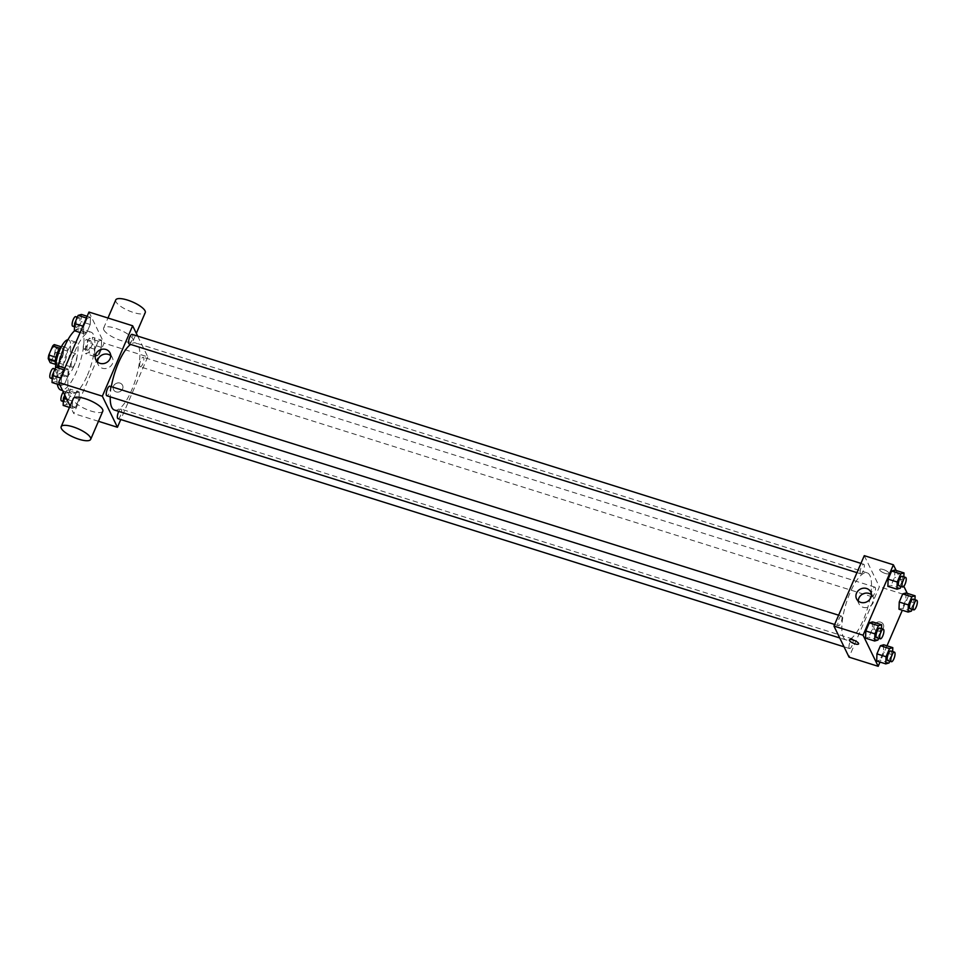 <?xml version="1.0" encoding="UTF-8"?>
<svg xmlns="http://www.w3.org/2000/svg" width="965" height="965" viewBox="0 0 965 965"><rect width="100%" height="100%" fill="white"/><g stroke="black" fill="none" stroke-linecap="round" stroke-linejoin="round"><path stroke-width="0.72" stroke-dasharray="4.83 3.62" d="M71.434 366.664A7.02 2.183 107.4 0 0 71.989 367.207A7.02 2.183 107.4 0 0 76.175 361.163A7.02 2.183 107.4 0 0 76.199 353.805A7.02 2.183 107.4 0 0 72.363 358.799A7.02 2.183 107.4 0 0 71.434 366.664M49.601 359.8A7.02 2.183 107.4 0 0 50.144 360.343A7.02 2.183 107.4 0 0 54.342 354.3A7.02 2.183 107.4 0 0 54.354 346.942A7.02 2.183 107.4 0 0 50.53 351.935A7.02 2.183 107.4 0 0 49.601 359.8M54.317 344.602L56.247 348.594A9.541 2.967 107.4 0 1 55.705 352.237L51.821 361.272A9.541 2.967 107.4 0 1 50.192 362.683M55.705 352.237L62.99 354.529L59.094 363.552L51.821 361.272M55.596 364.372L57.466 364.963L55.343 360.922M57.466 364.963A9.541 2.967 107.4 0 0 59.094 363.552M62.99 354.529A9.541 2.967 107.4 0 0 63.533 350.886L56.247 348.594M55.536 360.982A9.541 2.967 107.4 0 1 56.079 357.34L59.963 348.305A9.541 2.967 107.4 0 1 61.591 346.893L63.533 350.886M61.483 346.531A10.036 3.124 -72.6 0 1 62.544 346.351A10.036 3.124 -72.6 0 1 61.422 359.812A10.036 3.124 -72.6 0 1 56.525 365.506A10.036 3.124 -72.6 0 1 55.753 364.758M65.065 360.958A10.036 3.124 107.4 0 0 66.175 347.496A10.036 3.124 107.4 0 0 60.711 354.625A10.036 3.124 107.4 0 0 59.384 365.88A10.036 3.124 107.4 0 0 60.168 366.652A10.036 3.124 107.4 0 0 65.065 360.958M67.924 339.764A18.07 5.621 -72.6 0 1 68.587 339.837A18.07 5.621 -72.6 0 1 66.573 364.07A18.07 5.621 -72.6 0 1 57.755 374.311A18.07 5.621 -72.6 0 1 55.548 367.786M73.847 366.362A18.07 5.621 -72.6 0 1 65.041 376.591A18.07 5.621 -72.6 0 1 65.089 357.677A18.07 5.621 -72.6 0 1 75.861 342.129A18.07 5.621 -72.6 0 1 73.847 366.362M74.607 330.79A32.122 10 -72.6 0 1 80.083 328.715A32.122 10 -72.6 0 1 76.5 371.802A32.122 10 -72.6 0 1 60.819 390.005M57.309 384.179A32.122 10 -72.6 0 1 58.298 366.495M87.417 375.228A32.122 10 107.4 0 0 90.999 332.153A32.122 10 107.4 0 0 73.485 354.975A32.122 10 107.4 0 0 69.239 390.958A32.122 10 107.4 0 0 71.748 393.431A32.122 10 107.4 0 0 87.417 375.228M101.59 340.187L101.349 347.364L97.851 355.494L94.594 356.459L94.823 349.282L98.334 341.152L101.59 340.187L101.349 347.364L97.851 355.494L94.594 356.459L94.823 349.282L98.334 341.152L101.59 340.187L92.495 337.328L92.254 344.505L88.756 352.635L85.487 353.588L85.728 346.423L89.226 338.293L92.495 337.328M90.469 317.316L90.228 324.481L86.729 332.611L83.473 333.576L83.702 326.399L87.212 318.269L90.469 317.316L90.228 324.481L86.729 332.611L83.473 333.576L83.702 326.399L87.212 318.269L90.469 317.316L87.152 316.267M88.973 312.045L104.087 343.13L73.762 413.539L70.083 405.976M79.275 392.019L79.034 399.184L75.535 407.314L72.266 408.279L72.508 401.102L76.018 392.972L79.275 392.019L79.034 399.184L75.535 407.314L72.266 408.279L72.508 401.102L76.018 392.972L79.275 392.019L70.18 389.16L69.938 396.326L66.428 404.456L63.171 405.421M68.153 369.137L67.912 376.302L64.414 384.432L61.145 385.397L61.386 378.22L64.896 370.09L68.153 369.137L67.912 376.302L64.414 384.432L61.145 385.397L61.386 378.22L64.896 370.09L68.153 369.137L64.836 368.087M98.454 421.295L73.762 413.539M137.681 336.122L147.766 356.857L104.087 343.13M147.766 356.857L120.77 419.546M116.15 391.887A5.018 4.535 -25.9 0 0 122.555 385.288A5.018 4.535 -25.9 0 0 113.532 389.679A5.018 4.535 -25.9 0 0 121.566 390.451A5.018 4.535 -25.9 0 0 116.065 383.407A5.018 4.535 -25.9 0 0 116.15 391.887M114.509 410.065A35.174 10.941 107.4 0 0 135.498 379.8A35.174 10.941 107.4 0 0 135.595 342.961A35.174 10.941 107.4 0 0 130.589 344.409M111.313 386.663A35.174 10.941 107.4 0 0 110.227 396.844M129.141 343.95A5.018 1.556 107.4 0 0 132.133 339.632A5.018 1.556 107.4 0 0 132.157 334.373M139.877 366.447A5.018 1.556 107.4 0 0 140.263 366.833A5.018 1.556 107.4 0 0 143.254 362.514A5.018 1.556 107.4 0 0 143.278 357.255A5.018 1.556 107.4 0 0 140.54 360.826A5.018 1.556 107.4 0 0 139.877 366.447M117.947 418.653A5.018 1.556 107.4 0 0 120.939 414.335A5.018 1.556 107.4 0 0 120.951 409.076A5.018 1.556 107.4 0 0 118.743 411.404M109.829 386.193A5.018 1.556 -72.6 0 1 110.227 386.591A5.018 1.556 -72.6 0 1 109.564 392.212A5.018 1.556 -72.6 0 1 106.826 395.771M103.81 329.873A16.055 4.777 -156.7 0 0 118.948 339.825A16.055 4.777 -156.7 0 0 133.122 340.802A16.055 4.777 -156.7 0 0 120.263 330.066A16.055 4.777 -156.7 0 0 103.617 328.1A16.055 4.777 -156.7 0 0 103.81 329.873M102.797 411.211A16.055 4.777 23.3 0 1 86.162 409.244A16.055 4.777 23.3 0 1 73.304 398.509M115.752 299.934A16.055 4.777 -156.7 0 0 115.945 301.707A16.055 4.777 -156.7 0 0 131.071 311.659A16.055 4.777 -156.7 0 0 145.245 312.636M110.686 355.663A7.889 7.129 154.1 0 1 112.423 357.858A7.889 7.129 154.1 0 1 110.854 365.976A7.889 7.129 154.1 0 1 102.338 368.232A7.889 7.129 154.1 0 1 98.225 364.758A7.889 7.129 154.1 0 1 97.574 362.044M843.386 637.25A35.174 10.941 107.4 0 0 846.124 639.964A35.174 10.941 107.4 0 0 867.113 609.687A35.174 10.941 107.4 0 0 867.209 572.86A35.174 10.941 107.4 0 0 848.03 597.854A35.174 10.941 107.4 0 0 843.386 637.25M841.842 616.478A5.018 1.556 -72.6 0 1 841.178 622.099A5.018 1.556 -72.6 0 1 838.44 625.67A5.018 1.556 -72.6 0 1 838.452 620.411A5.018 1.556 -72.6 0 1 841.456 616.092A5.018 1.556 -72.6 0 1 841.842 616.478M871.492 596.334A5.018 1.556 107.4 0 0 871.877 596.732A5.018 1.556 107.4 0 0 874.881 592.401A5.018 1.556 107.4 0 0 874.893 587.154A5.018 1.556 107.4 0 0 872.155 590.713A5.018 1.556 107.4 0 0 871.492 596.334M849.176 648.154A5.018 1.556 107.4 0 0 849.562 648.552A5.018 1.556 107.4 0 0 852.553 644.222A5.018 1.556 107.4 0 0 852.577 638.975A5.018 1.556 107.4 0 0 849.839 642.533A5.018 1.556 107.4 0 0 849.176 648.154M860.37 573.451A5.018 1.556 107.4 0 0 860.756 573.849A5.018 1.556 107.4 0 0 863.759 569.519A5.018 1.556 107.4 0 0 863.772 564.272A5.018 1.556 107.4 0 0 861.033 567.83A5.018 1.556 107.4 0 0 860.37 573.451M864.278 555.659L879.38 586.744L849.055 657.153M907.269 593.354L908.499 595.9L879.38 586.744M908.499 595.9L902.323 610.254M887.004 645.826L879.996 662.087M876.883 630.929A5.018 4.535 -25.9 0 0 883.301 624.331A5.018 4.535 -25.9 0 0 874.266 628.722A5.018 4.535 -25.9 0 0 882.3 629.494A5.018 4.535 -25.9 0 0 876.799 622.449A5.018 4.535 -25.9 0 0 876.883 630.929M894.881 570.074L894.651 577.251L891.141 585.381L887.884 586.334L891.141 585.381L894.651 577.251L894.881 570.074M883.687 644.777L883.445 651.954L879.947 660.084L876.69 661.037L879.947 660.084L883.445 651.954L883.687 644.777M896.147 570.472L903.831 586.298M906.002 592.956L905.773 600.134L902.263 608.264L899.006 609.217L902.263 608.264L905.773 600.134L906.002 592.956M872.565 621.894L872.324 629.071L868.826 637.202L865.569 638.154L868.826 637.202L872.324 629.071L872.565 621.894M879.754 570.074A5.018 1.496 -156.7 0 0 884.495 573.186A5.018 1.496 -156.7 0 0 888.922 573.487A5.018 1.496 -156.7 0 0 884.905 570.134A5.018 1.496 -156.7 0 0 879.706 569.519A5.018 1.496 -156.7 0 0 879.754 570.074A5.018 1.496 -156.7 0 0 884.483 573.186A5.018 1.496 -156.7 0 0 888.922 573.487A5.018 1.496 -156.7 0 0 884.905 570.134A5.018 1.496 -156.7 0 0 879.694 569.519A5.018 1.496 -156.7 0 0 879.754 570.074M849.381 639.928L849.381 639.928A5.018 1.496 23.3 0 1 853.808 640.229A5.018 1.496 23.3 0 1 858.536 643.341A5.018 1.496 23.3 0 1 858.597 643.896L858.597 643.896M871.419 594.705A7.889 7.129 154.1 0 1 873.156 596.901A7.889 7.129 154.1 0 1 871.588 605.019A7.889 7.129 154.1 0 1 863.072 607.274A7.889 7.129 154.1 0 1 858.959 603.801A7.889 7.129 154.1 0 1 858.307 601.086M881.54 628.685L881.431 631.93L878.681 638.311M876.666 637.672A5.018 1.556 107.4 0 0 879.658 633.354A5.018 1.556 107.4 0 0 879.67 628.094M881.431 631.93L872.324 629.071M877.921 640.06L868.826 637.202M903.855 576.865L903.747 580.11L900.996 586.491M898.982 585.851A5.018 1.556 107.4 0 0 901.973 581.533A5.018 1.556 107.4 0 0 901.986 576.274M903.747 580.11L894.651 577.251M900.249 588.24L891.141 585.381M892.661 651.568L892.553 654.813L889.802 661.194M887.788 660.555A5.018 1.556 107.4 0 0 890.779 656.236A5.018 1.556 107.4 0 0 890.792 650.977M892.553 654.813L883.445 651.954M889.042 662.943L879.947 660.084M914.977 599.748L914.868 602.992L912.118 609.373M910.104 608.734A5.018 1.556 107.4 0 0 913.095 604.416A5.018 1.556 107.4 0 0 913.107 599.156M914.868 602.992L905.773 600.134M911.37 611.122L902.263 608.264M59.058 366.278L58.817 373.443L55.307 381.573L52.05 382.538M53.654 378.799A5.018 1.556 107.4 0 0 54.052 379.185A5.018 1.556 107.4 0 0 57.044 374.866A5.018 1.556 107.4 0 0 57.056 369.619A5.018 1.556 107.4 0 0 54.317 373.178A5.018 1.556 107.4 0 0 53.654 378.799M67.912 376.302L58.817 373.443M64.414 384.432L55.307 381.573M61.145 385.397L59.89 384.999M61.386 378.22L60.59 377.966M64.896 370.09L64.088 369.836M50.409 378.051A5.018 1.556 107.4 0 0 53.401 373.732A5.018 1.556 107.4 0 0 53.413 368.473M81.374 314.445L81.132 321.622L77.634 329.753L74.365 330.706M75.97 326.978A5.018 1.556 107.4 0 0 76.368 327.364A5.018 1.556 107.4 0 0 79.359 323.046A5.018 1.556 107.4 0 0 79.371 317.799A5.018 1.556 107.4 0 0 76.633 321.357A5.018 1.556 107.4 0 0 75.97 326.978M90.228 324.481L81.132 321.622M86.729 332.611L77.634 329.753M83.473 333.576L80.155 332.527M83.702 326.399L82.906 326.146M87.212 318.269L86.404 318.016M72.725 326.23A5.018 1.556 107.4 0 0 75.716 321.9A5.018 1.556 107.4 0 0 75.728 316.653M64.776 395.059L66.911 390.113L70.18 389.16M64.776 401.681A5.018 1.556 107.4 0 0 65.174 402.067A5.018 1.556 107.4 0 0 68.165 397.749A5.018 1.556 107.4 0 0 68.177 392.502A5.018 1.556 107.4 0 0 65.439 396.06A5.018 1.556 107.4 0 0 64.776 401.681M79.034 399.184L69.938 396.326M75.535 407.314L66.428 404.456M72.266 408.279L69.468 407.399M72.508 401.102L66.85 399.317M76.018 392.972L66.911 390.113M61.531 400.933A5.018 1.556 107.4 0 0 64.522 396.615A5.018 1.556 107.4 0 0 64.534 391.356A5.018 1.556 107.4 0 0 63.316 392.055M87.091 349.861A5.018 1.556 107.4 0 0 87.489 350.247A5.018 1.556 107.4 0 0 90.481 345.928A5.018 1.556 107.4 0 0 90.493 340.681A5.018 1.556 107.4 0 0 87.755 344.24A5.018 1.556 107.4 0 0 87.091 349.861M101.349 347.364L92.254 344.505M97.851 355.494L88.756 352.635M94.594 356.459L85.487 353.588M94.823 349.282L85.728 346.423M98.334 341.152L89.226 338.293M83.46 348.715A5.018 1.556 107.4 0 0 83.846 349.113A5.018 1.556 107.4 0 0 86.838 344.782A5.018 1.556 107.4 0 0 86.85 339.535A5.018 1.556 107.4 0 0 84.112 343.094A5.018 1.556 107.4 0 0 83.46 348.715M50.144 360.343L71.989 367.207M54.354 346.942L76.199 353.805M66.175 347.496L62.544 346.351M60.168 366.652L56.525 365.506M75.861 342.129L68.587 339.837M65.041 376.591L57.755 374.311M90.999 332.153L80.083 328.715M71.748 393.431L62.592 390.56M133.122 340.802L136.33 333.335M103.617 328.1L107.971 318.004M112.423 357.858L110.034 352.949M98.225 364.758L95.837 359.849M867.209 572.86L135.595 342.961M846.124 639.964L839.731 637.949M834.641 624.464L838.44 625.67M838.633 615.2L841.456 616.092M874.893 587.154L143.278 357.255M871.877 596.732L140.263 366.833M852.577 638.975L120.951 409.076M849.562 648.552L844.025 646.803M863.772 564.272L860.949 563.379M860.756 573.849L856.956 572.643M873.156 596.901L870.768 591.991M858.959 603.801L856.57 598.891M57.056 369.619L55.041 368.98M54.052 379.185L52.182 378.606M79.371 317.799L77.357 317.159M76.368 327.364L74.498 326.785M68.177 392.502L64.534 391.356M65.174 402.067L63.304 401.488M90.493 340.681L86.85 339.535M87.489 350.247L83.846 349.113"/><path stroke-width="1.45" d="M55.922 357.291L48.793 355.048L52.689 346.013A9.541 2.967 107.4 0 1 54.317 344.602L61.133 346.749M55.596 364.372L50.192 362.683L48.25 358.691A9.541 2.967 107.4 0 1 48.793 355.048M55.343 360.922L48.25 358.691M55.753 364.758A10.036 3.124 -72.6 0 1 56.549 354.999A10.036 3.124 -72.6 0 1 61.483 346.531M59.734 348.232L52.689 346.013M55.548 367.786A18.07 5.621 -72.6 0 1 59.951 349.668A18.07 5.621 -72.6 0 1 67.924 339.764M62.592 390.56L60.819 390.005A32.122 10 -72.6 0 1 57.309 384.179M58.298 366.495A32.122 10 -72.6 0 1 74.607 330.79M70.083 405.976L58.648 382.454L88.973 312.045L132.651 325.772L137.681 336.122M120.77 419.546L117.441 427.266L98.454 421.295M110.227 396.844A35.174 10.941 107.4 0 0 111.771 407.351A35.174 10.941 107.4 0 0 114.509 410.065L839.731 637.949M130.589 344.409A35.174 10.941 107.4 0 0 111.313 386.663M117.441 427.266L102.338 396.181L132.651 325.772M860.949 563.379L132.157 334.373A5.018 1.556 107.4 0 0 129.419 337.943A5.018 1.556 107.4 0 0 128.755 343.564A5.018 1.556 107.4 0 0 129.141 343.95L856.956 572.643M118.743 411.404A5.018 1.556 107.4 0 0 117.561 418.267A5.018 1.556 107.4 0 0 117.947 418.653L844.025 646.803M834.641 624.464L106.826 395.771A5.018 1.556 -72.6 0 1 106.838 390.523A5.018 1.556 -72.6 0 1 109.829 386.193L838.633 615.2M102.338 396.181L58.648 382.454M99.95 363.322A7.889 7.129 154.1 0 1 95.837 359.849A7.889 7.129 154.1 0 1 99.817 349.993A7.889 7.129 154.1 0 1 110.034 352.949A7.889 7.129 154.1 0 1 108.466 361.067A7.889 7.129 154.1 0 1 99.95 363.322M61.169 426.675L73.304 398.509A16.055 4.777 23.3 0 1 87.477 399.486A16.055 4.777 23.3 0 1 102.604 409.437A16.055 4.777 23.3 0 1 102.797 411.211L90.674 439.377A16.055 4.777 23.3 0 1 74.028 437.41A16.055 4.777 23.3 0 1 61.169 426.675A16.055 4.777 23.3 0 1 75.342 427.652A16.055 4.777 23.3 0 1 90.481 437.603A16.055 4.777 23.3 0 1 90.674 439.377M136.33 333.335L145.245 312.636A16.055 4.777 -156.7 0 0 132.386 301.9A16.055 4.777 -156.7 0 0 115.752 299.934L107.971 318.004M97.574 362.044A7.889 7.129 154.1 0 1 102.206 354.903A7.889 7.129 154.1 0 1 110.686 355.663M879.996 662.087L878.186 666.308L849.055 657.153L833.953 626.068L864.278 555.659L893.397 564.802L896.147 570.472M902.323 610.254L887.004 645.826M900.996 586.491L900.249 588.24L896.98 589.193L887.884 586.334L888.126 579.157L891.624 571.027L894.881 570.074L903.988 572.933L903.855 576.865M889.802 661.194L889.042 662.943L885.786 663.896L876.69 661.037L876.932 653.86L880.43 645.73L883.687 644.777L892.794 647.636L892.661 651.568M903.831 586.298L907.269 593.354M878.186 666.308L863.072 635.211L893.397 564.802M912.118 609.373L911.37 611.122L908.101 612.075L899.006 609.217L899.247 602.039L902.745 593.909L906.002 592.956L915.11 595.815L914.977 599.748M878.681 638.311L877.921 640.06L874.664 641.013L865.569 638.154L865.81 630.977L869.308 622.847L872.565 621.894L881.672 624.753L881.54 628.685M863.072 635.211L833.953 626.068M860.696 602.365A7.889 7.129 154.1 0 1 856.57 598.891A7.889 7.129 154.1 0 1 860.551 589.024A7.889 7.129 154.1 0 1 870.768 591.991A7.889 7.129 154.1 0 1 869.2 600.097A7.889 7.129 154.1 0 1 860.696 602.365M858.536 643.341A5.018 1.496 23.3 0 1 858.597 643.896A5.018 1.496 23.3 0 1 853.398 643.281A5.018 1.496 23.3 0 1 849.381 639.928A5.018 1.496 23.3 0 1 853.808 640.229A5.018 1.496 23.3 0 1 858.536 643.341M858.597 643.896A5.018 1.496 23.3 0 1 853.398 643.281A5.018 1.496 23.3 0 1 849.381 639.928M858.307 601.086A7.889 7.129 154.1 0 1 862.939 593.945A7.889 7.129 154.1 0 1 871.419 594.705M874.664 641.013L874.905 633.848L878.403 625.718L881.672 624.753M883.313 629.24L879.67 628.094A5.018 1.556 107.4 0 0 876.932 631.665A5.018 1.556 107.4 0 0 876.268 637.286A5.018 1.556 107.4 0 0 876.666 637.672L880.297 638.818A5.018 1.556 107.4 0 0 883.301 634.5A5.018 1.556 107.4 0 0 883.313 629.24A5.018 1.556 107.4 0 0 880.575 632.811A5.018 1.556 107.4 0 0 879.911 638.432A5.018 1.556 107.4 0 0 880.297 638.818M865.569 638.154L865.81 630.977L869.308 622.847L872.565 621.894M874.905 633.848L865.81 630.977M878.403 625.718L869.308 622.847M896.98 589.193L897.221 582.016L900.719 573.885L903.988 572.933M905.628 577.42L901.986 576.274A5.018 1.556 107.4 0 0 899.247 579.844A5.018 1.556 107.4 0 0 898.584 585.466A5.018 1.556 107.4 0 0 898.982 585.851L902.625 586.997A5.018 1.556 107.4 0 0 905.616 582.679A5.018 1.556 107.4 0 0 905.628 577.42A5.018 1.556 107.4 0 0 902.89 580.99A5.018 1.556 107.4 0 0 902.227 586.611A5.018 1.556 107.4 0 0 902.625 586.997M887.884 586.334L888.126 579.157L891.624 571.027L894.881 570.074M897.221 582.016L888.126 579.157M900.719 573.885L891.624 571.027M885.786 663.896L886.027 656.731L889.525 648.601L892.794 647.636M894.434 652.123L890.792 650.977A5.018 1.556 107.4 0 0 888.053 654.547A5.018 1.556 107.4 0 0 887.39 660.169A5.018 1.556 107.4 0 0 887.788 660.555L891.419 661.7A5.018 1.556 107.4 0 0 894.422 657.382A5.018 1.556 107.4 0 0 894.434 652.123A5.018 1.556 107.4 0 0 891.696 655.693A5.018 1.556 107.4 0 0 891.033 661.315A5.018 1.556 107.4 0 0 891.419 661.7M876.69 661.037L876.932 653.86L880.43 645.73L883.687 644.777M886.027 656.731L876.932 653.86M889.525 648.601L880.43 645.73M908.101 612.075L908.342 604.898L911.841 596.768L915.11 595.815M916.75 600.302L913.107 599.156A5.018 1.556 107.4 0 0 910.369 602.727A5.018 1.556 107.4 0 0 909.706 608.348A5.018 1.556 107.4 0 0 910.104 608.734L913.746 609.88A5.018 1.556 107.4 0 0 916.738 605.562A5.018 1.556 107.4 0 0 916.75 600.302A5.018 1.556 107.4 0 0 914.012 603.873A5.018 1.556 107.4 0 0 913.348 609.494A5.018 1.556 107.4 0 0 913.746 609.88M899.006 609.217L899.247 602.039L902.745 593.909L906.002 592.956M908.342 604.898L899.247 602.039M911.841 596.768L902.745 593.909M59.89 384.999L52.05 382.538L52.291 375.361L55.789 367.231L59.058 366.278L64.836 368.087M60.59 377.966L52.291 375.361M64.088 369.836L55.789 367.231M55.041 368.98L53.413 368.473A5.018 1.556 107.4 0 0 50.675 372.032A5.018 1.556 107.4 0 0 50.011 377.665A5.018 1.556 107.4 0 0 50.409 378.051L52.182 378.606M80.155 332.527L74.365 330.706L74.607 323.54L78.105 315.41L81.374 314.445L87.152 316.267M82.906 326.146L74.607 323.54M86.404 318.016L78.105 315.41M77.357 317.159L75.728 316.653A5.018 1.556 107.4 0 0 72.99 320.211A5.018 1.556 107.4 0 0 72.339 325.832A5.018 1.556 107.4 0 0 72.725 326.23L74.498 326.785M69.468 407.399L63.171 405.421L63.413 398.243L64.776 395.059M66.85 399.317L63.413 398.243M63.316 392.055A5.018 1.556 107.4 0 0 61.314 396.482A5.018 1.556 107.4 0 0 61.133 400.547A5.018 1.556 107.4 0 0 61.531 400.933L63.304 401.488"/></g></svg>
